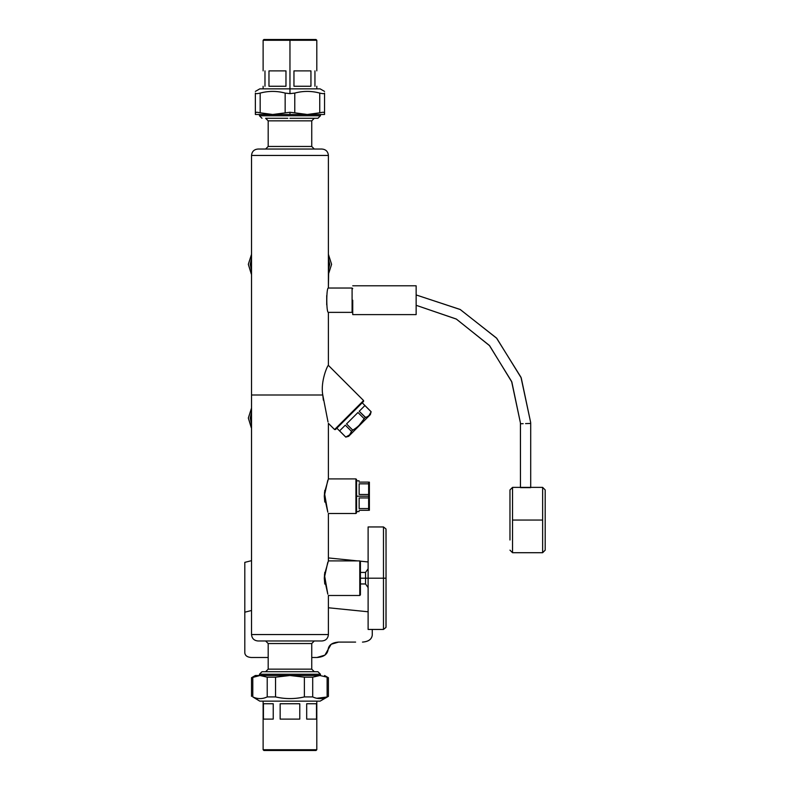 <?xml version="1.0" encoding="UTF-8"?>
<svg xmlns="http://www.w3.org/2000/svg" width="790" height="790" viewBox="0 0 790 790"><rect width="100%" height="100%" fill="white"/><g stroke="black" fill="none" stroke-linecap="round" stroke-linejoin="round"><path stroke-width="1.19" d="M244.801 652.965C245.177 655.71 247.319 657.221 251.21 657.487L268.185 657.487L251.21 657.487C247.339 657.201 245.206 655.69 244.801 652.965L244.801 612.201L244.801 652.965M244.801 562.371L244.801 612.201L244.801 562.371L251.526 560.663L244.801 562.371M251.526 610.492L244.801 612.201L251.526 610.492M368.11 611.776L328.393 607.767L368.11 611.776M328.393 557.938L357.673 560.9L328.393 557.938M360.013 561.137L368.11 561.957L360.013 561.137M372.268 635.17L372.268 629.442L372.268 635.17C371.646 639.347 368.387 641.648 362.482 642.092C368.426 641.678 371.685 639.377 372.268 635.17M355.619 642.092L342.801 642.092L355.619 642.092M338.594 642.092L342.801 642.092L338.594 642.092L331.178 644.265L328.107 649.508C328.729 645.005 332.225 642.527 338.594 642.092M316.958 657.487C323.791 657.013 327.504 654.347 328.107 649.508L324.887 655.147L316.958 657.487L311.744 657.487L316.958 657.487M352.735 300.2L352.735 314.608L416.142 314.608L352.735 314.608L352.735 300.2M416.142 285.792L352.735 285.792L416.142 285.792L416.142 314.608L416.142 285.792M352.093 312.366L352.735 311.734L352.093 312.366L352.093 288.034L352.735 288.666L352.093 288.034L328.393 288.034L352.093 288.034L352.093 312.366L328.393 312.366L352.093 312.366M363.568 400.55L334.585 429.543L328.393 423.351L334.585 429.543L363.568 400.55L328.393 365.375L328.393 312.366C326.26 313.126 326.26 287.274 328.393 288.034L328.393 155.442L328.393 288.034C326.26 287.274 326.26 313.126 328.393 312.366L328.393 365.375L363.568 400.55L358.541 405.576L363.568 400.55L363.568 401.458L335.493 429.543L334.585 429.543L335.493 429.543L363.568 401.458M322.774 395.03L323.367 400.184L322.774 395C320.266 381.274 327.84 364.644 328.393 365.375C327.84 364.654 320.266 381.274 322.774 395L328.018 421.978L322.774 395L251.526 395L251.526 634.558L328.393 634.558C328.018 638.448 325.875 640.591 321.984 640.967L315.882 640.967M355.935 513.5L356.576 512.858L355.935 513.5L355.935 478.908L356.576 479.55L355.935 478.908L328.393 478.908L355.935 478.908L355.935 513.5L328.393 513.5L355.935 513.5M356.576 479.55L356.576 512.858L356.576 479.55M327.781 480.32L324.285 496.209L327.81 512.167L324.443 492.851L328.393 478.908L328.393 423.351L328.393 478.908M359.776 595.492L360.418 594.85L359.776 595.492L359.776 560.9L360.418 561.542L359.776 560.9L328.393 560.9L359.776 560.9L359.776 595.492L328.393 595.492L359.776 595.492M360.418 561.542L360.418 594.85L360.418 561.542M327.781 562.312L324.285 578.191L327.81 594.159L324.443 574.834L328.393 560.9L328.393 513.5L328.393 560.9M259.476 674.235L259.476 675.519L259.476 674.235L320.454 674.235L320.454 675.519L320.454 674.235L317.935 671.717L320.454 674.235L259.476 674.235L261.984 671.717L259.476 674.235M261.984 671.717L317.935 671.717L261.984 671.717M314.301 671.717L311.744 669.15L314.301 671.717L292.112 671.717M292.162 671.717L306.885 671.717M287.757 671.717L279.749 671.707M268.185 669.15L265.618 671.717L268.185 669.15L311.744 669.15L311.744 643.534L311.744 669.15L268.185 669.15L268.185 643.534L268.185 669.15M272.748 671.717L265.618 671.717M268.185 643.534L311.744 643.534L314.301 640.967L311.744 643.534L268.185 643.534L265.618 640.967L268.185 643.534M287.757 640.967L273.034 640.967M306.757 640.967L300.17 640.967M265.618 640.967L287.807 640.967M292.162 640.967L314.301 640.967M289.96 640.967L299.904 640.967M279.996 640.967L257.935 640.967C254.044 640.591 251.911 638.448 251.526 634.558L251.526 395L322.774 395M265.055 640.967L270.901 640.967M299.854 640.967L289.604 640.967M328.393 634.558L328.393 595.492L328.393 634.558L251.526 634.558M324.779 584.047L324.285 578.24M324.285 578.152L324.779 572.345M324.779 502.055L324.285 496.248M324.285 496.16L324.779 490.353M251.526 155.442L251.526 395L251.526 155.442L328.393 155.442L251.526 155.442C251.911 151.552 254.044 149.409 257.935 149.034L280.016 149.034M326.714 304.871L326.714 295.529M306.885 149.034L309.028 149.034M297.089 149.034L290.414 149.034M272.748 149.034L287.757 149.034L265.618 149.034L268.185 146.466L265.618 149.034L257.935 149.034L321.984 149.034C325.875 149.409 328.018 151.552 328.393 155.442M289.96 149.034L315.872 149.034M314.301 149.034L311.744 146.466L314.301 149.034L292.112 149.034M273.162 149.034L279.749 149.034M268.185 146.466L311.744 146.466L311.744 120.85L311.744 146.466L268.185 146.466L268.185 120.85L268.185 146.466M268.185 120.85L311.744 120.85L314.301 118.283L311.744 120.85L268.185 120.85L265.618 118.283L268.185 120.85M287.757 118.283L273.034 118.283M292.162 118.283L300.17 118.293M265.618 118.283L287.807 118.283M307.172 118.283L314.301 118.283M289.96 118.283L317.935 118.283L320.454 115.765L317.935 118.283L289.96 118.283M259.476 115.765L261.984 118.283L259.476 115.765L320.454 115.765L320.454 114.491L320.454 115.765L259.476 115.765L259.476 114.491L259.476 115.765M251.526 424.2L250.242 418.058L251.526 418.058L250.242 418.058L251.526 411.916L250.242 418.058L251.526 424.2L250.242 418.058L251.526 411.916M328.64 423.598L328.393 424.2M328.393 529.517L328.393 513.5L328.393 529.517M251.526 428.081L248.327 418.058L251.526 408.035L248.327 418.058L251.289 427.746M386.043 553.849C386.043 521.854 386.043 521.854 386.043 553.849C386.043 521.854 386.043 521.854 386.043 553.849L385.974 528.945L383.476 526.95L368.11 526.95L368.11 578.191L365.543 578.191L365.543 583.958L365.543 572.434L365.543 578.191L360.418 578.191L365.543 578.191C365.543 570.755 365.543 570.755 365.543 578.191C365.543 585.627 365.543 585.627 365.543 578.191C365.543 570.755 365.543 570.755 365.543 578.191C365.543 585.627 365.543 585.627 365.543 578.191L368.11 578.191L368.11 629.442L383.476 629.442L385.974 627.438L386.043 553.849L386.043 602.533L386.043 578.191L383.476 578.191L383.476 526.95L383.476 629.442L383.476 578.191L386.014 578.191M386.043 578.458L386.043 602.533C386.043 634.538 386.043 634.538 386.043 602.533C386.043 634.538 386.043 634.538 386.043 602.533C386.043 634.538 386.043 634.538 386.043 602.533L386.043 594.248M383.476 578.191L368.11 578.191L368.11 526.95L368.11 629.442L368.11 578.191L383.476 578.191L383.476 526.95L383.476 629.442L383.476 578.191M368.644 482.117L359.144 482.117C359.144 480.419 359.144 480.419 359.144 482.117C359.144 480.409 359.144 480.409 359.144 482.117L368.644 482.117L368.644 494.481L359.144 494.481L359.144 483.836L368.644 483.836L368.644 482.117M369.384 503.269L368.644 497.927L368.644 496.209L369.384 496.209C369.384 478.029 369.384 478.029 369.384 496.209L368.644 496.209L368.644 497.927L359.144 497.927L368.644 497.927L368.644 508.572L359.144 508.572L359.144 497.927L359.144 508.572L368.644 508.572L368.644 510.3L368.644 508.572M359.144 510.3L368.644 510.3L359.144 510.3C359.144 511.999 359.144 511.999 359.144 510.3C359.144 511.999 359.144 511.999 359.144 510.3M368.644 496.209L368.644 483.836L359.144 483.836L359.144 494.481L368.644 494.481L368.644 496.209L356.576 496.209L368.644 496.209M369.315 504.899L369.384 503.21M369.384 510.3L369.384 496.209C369.384 514.389 369.384 514.389 369.384 496.209L369.384 482.117M364.911 405.556L371.112 411.758C370.263 414.711 368.357 416.616 365.405 417.466L359.203 411.264L364.911 405.556L359.203 411.264L364.911 405.556L371.132 411.738L362.215 402.811L371.112 411.758C370.263 414.72 368.357 416.626 365.405 417.466L364.16 418.7C361.405 423.568 357.603 427.37 352.735 430.125L346.534 423.924L357.959 412.508L364.16 418.7L357.959 412.508L346.534 423.924L357.959 412.508M345.299 425.168L351.501 431.37C350.651 434.322 348.746 436.228 345.783 437.077L339.591 430.876L345.299 425.168L339.591 430.876L345.299 425.168L339.591 430.876L345.763 437.097L336.846 428.18L345.763 437.097L348.627 436.337L370.362 414.592L371.132 411.738L370.362 414.592L348.627 436.337L345.783 437.077C348.755 436.228 350.661 434.322 351.501 431.37L345.299 425.168L339.591 430.876M359.203 411.264L365.553 417.416M346.534 423.924L352.735 430.125L351.501 431.37L352.735 430.125C357.603 427.38 361.415 423.568 364.16 418.7L365.405 417.466M336.846 428.18L362.215 402.811M371.043 411.965L369.039 415.392M364.012 418.957L359.233 425.198M351.451 431.518L349.585 434.846M349.516 434.915L345.783 437.077M370.362 414.592L348.627 436.337L370.362 414.592M263.119 749.73L263.89 750.5L263.119 749.73L316.8 749.73L316.03 750.5L316.8 749.73L316.8 701.135L316.8 749.73L263.119 749.73L263.119 701.135L263.119 749.73M316.03 750.5L263.89 750.5L316.03 750.5M263.425 719.117L263.425 703.742L273.231 703.742L273.231 719.117L273.231 703.742L273.231 719.117L263.425 719.117L273.231 719.117L273.231 703.742L263.425 703.742L263.425 719.117M280.154 719.117L280.154 703.742L299.775 703.742L299.775 719.117L280.154 719.117L299.775 719.117L299.775 703.742L280.154 703.742L280.154 719.117M306.688 719.117L306.688 703.742L306.688 719.117L306.688 703.742L316.504 703.742L316.504 719.117L306.688 719.117L316.504 719.117L316.504 703.742L306.688 703.742L306.688 719.117M316.8 698.271L326.853 697.037M316.8 70.883L316.8 40.27L316.03 39.5L263.89 39.5L289.96 39.5L289.96 40.27L263.119 40.27L316.03 39.5L263.89 39.5L263.119 40.27L263.119 70.883M289.96 40.27L316.8 40.27L263.119 40.27L289.96 40.27L289.96 88.865L289.96 40.27L316.8 40.27L289.96 40.27M314.943 86.258L314.943 70.883C317.402 70.883 317.402 70.883 314.943 70.883L314.943 86.258C317.402 86.258 317.402 86.258 314.943 86.258C317.412 86.258 317.412 86.258 314.943 86.258M310.944 70.883L310.944 86.258L293.959 86.258L293.959 70.883L310.944 70.883L293.959 70.883L293.959 86.258L310.944 86.258L310.944 70.883M285.97 70.883L285.97 86.258L268.975 86.258L268.975 70.883L285.97 70.883L268.975 70.883L268.975 86.258L285.97 86.258L285.97 70.883M264.976 70.883L264.976 86.258C262.517 86.258 262.517 86.258 264.976 86.258C262.507 86.258 262.507 86.258 264.976 86.258L264.976 70.883C262.517 70.883 262.517 70.883 264.976 70.883C262.507 70.883 262.507 70.883 264.976 70.883M314.943 70.883C317.412 70.883 317.412 70.883 314.943 70.883M261.905 92.667L263.119 92.4M318.015 92.667L316.8 92.4M327.129 677.178L319.92 675.509L312.702 677.178L304.387 677.178L289.96 675.509L275.542 677.178L267.218 677.178L260.009 675.509L255.368 675.509L260.009 675.509L252.79 677.178L252.79 696.918L252.79 677.178L251.506 677.741L255.368 675.509L251.506 677.741L260.009 675.509L267.218 677.178L267.218 696.918L275.542 696.918C285.151 699.16 294.769 699.16 304.387 696.918C294.769 699.15 285.151 699.15 275.542 696.918L275.542 677.178L275.542 696.918L267.218 696.918L267.218 677.178L275.542 677.178L289.96 675.509L304.387 677.178L304.387 696.918L312.702 696.918C317.501 699.16 322.31 699.16 327.129 696.918L320.138 701.135L328.413 696.355L327.129 696.918L327.129 677.178L328.413 677.741L324.552 675.509L328.413 677.741L327.129 677.178L327.129 696.918C322.32 699.15 317.511 699.15 312.702 696.918L304.387 696.918L304.387 677.178L312.702 677.178L312.702 696.918L312.702 677.178L319.92 675.509L327.169 677.198M252.79 696.918L259.782 701.135L252.79 696.918C257.609 699.16 262.418 699.16 267.218 696.918C262.408 699.15 257.599 699.15 252.79 696.918M319.92 675.509L289.96 675.509L319.92 675.509M260.009 675.509L289.96 675.509L260.009 675.509M320.138 701.135L259.782 701.135L320.138 701.135M318.469 92.766L319.743 93.082C311.418 90.84 303.084 90.84 294.769 93.082C303.093 90.85 311.418 90.85 319.743 93.082L319.743 112.822L319.743 93.082C322.834 93.832 324.433 93.832 324.552 93.082L324.552 112.822C324.433 112.071 322.834 112.071 319.743 112.822L307.251 114.491L294.769 112.822L294.769 93.082L289.96 93.645L289.96 88.865L259.782 88.865L289.96 88.865L289.96 93.645L285.16 93.082C276.836 90.84 268.511 90.84 260.177 93.082C268.501 90.85 276.826 90.85 285.16 93.082L285.16 112.822L285.16 93.082L289.96 93.645L294.769 93.082L294.769 112.822L289.96 112.259L272.668 114.491L260.177 112.822L260.177 93.082C257.096 93.832 255.486 93.832 255.368 93.082C255.486 93.832 257.086 93.832 260.177 93.082L260.177 112.822C257.086 112.071 255.486 112.071 255.368 112.822L255.368 93.082C255.368 90.85 255.368 90.85 255.368 93.082L255.368 114.491L255.368 112.822L255.368 114.491L255.368 112.822L256.582 112.259M324.552 112.822L324.552 114.491L324.552 112.822L323.327 112.259L324.552 112.822L324.552 114.491L324.552 93.082C324.552 90.85 324.552 90.85 324.552 93.082C324.542 90.84 324.542 90.84 324.552 93.082C324.542 90.84 324.542 90.84 324.552 93.082C324.433 93.832 322.834 93.832 319.743 93.082M259.999 112.782L272.668 114.491L289.96 114.491L272.668 114.491L289.96 112.259L289.96 114.491L289.96 112.259L307.251 114.491L289.96 114.491L307.251 114.491L319.92 112.782M272.668 114.491L255.368 114.491L272.668 114.491M324.552 114.491L307.251 114.491L324.552 114.491M255.368 93.082C255.377 90.84 255.377 90.84 255.368 93.082M260.601 92.973L261.46 92.766M324.552 91.413L320.138 88.865L259.782 88.865L255.368 91.413M251.526 270.476L250.242 264.334L251.526 264.334L250.242 264.334L251.526 258.182L250.242 264.334L251.526 270.476L250.242 264.334L251.526 258.182M328.393 264.334L329.677 264.334L328.393 270.476L329.677 264.334L328.393 264.334M328.393 258.182L329.677 264.334L328.393 258.182L329.677 264.334L328.393 270.476M331.593 264.334L328.393 254.301L331.593 264.334L328.393 274.357L331.593 264.334M328.63 274.021L328.393 288.034L328.393 274.357M251.526 274.357L248.327 264.334L251.526 254.301L248.327 264.334L251.289 274.012M328.393 316.217L328.393 312.366L328.393 316.217M530.702 487.657L530.702 423.44L525.577 423.598L530.702 423.44L530.702 487.657L520.452 487.657L520.452 423.756L523.158 423.677M520.422 422.887L511.861 382.054L489.642 345.744L456.423 319.111L416.142 305.305L456.235 319.002L489.356 345.418L511.614 381.452L520.422 422.887L520.452 487.657M530.663 422.502L521.242 377.916L496.791 338.357L460.294 309.552L416.142 294.947L460.086 309.433L496.476 338.011L520.975 377.255L530.663 422.502L530.702 424.082L530.702 423.44L527.996 423.529M542.641 552.714L545.199 550.146L545.199 489.938L542.641 487.381L545.199 489.938L545.199 550.146L542.641 552.714L542.641 487.381L542.641 552.714L512.532 552.714L509.965 550.146L512.532 552.714L512.532 520.047L512.532 552.714M509.965 522.95L509.965 489.938L512.532 487.381L509.965 489.938L509.965 504.741M512.532 487.381L512.532 520.047L542.641 520.047L512.532 520.047L512.532 487.381L542.641 487.381M509.965 490.778L509.965 540.005M509.965 497.888L509.965 495.399M509.965 492.614L509.965 491.558M545.199 550.146L545.199 489.938L545.199 550.146M264.048 640.967L280.065 640.967M264.354 640.967L315.575 640.967M264.048 149.034L280.065 149.034L264.048 149.034M315.575 149.034L264.354 149.034M360.418 572.434L365.543 572.434L368.11 568.77M360.418 583.958L365.543 583.958L368.11 587.622M386.043 626.835L386.043 529.557M356.576 480.834L359.144 480.834M359.144 511.574L356.576 511.574M263.119 88.865L263.119 86.258M316.8 88.865L316.8 86.258M328.413 696.355L328.413 677.741M251.506 696.355L251.506 677.741"/></g></svg>
